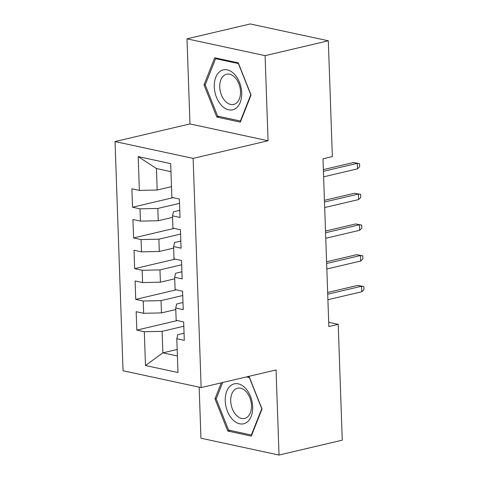 <?xml version="1.0" encoding="UTF-8"?>
<svg xmlns="http://www.w3.org/2000/svg" width="479" height="479" viewBox="0 0 479 479"><rect width="100%" height="100%" fill="white"/><g stroke="black" fill="none" stroke-linecap="round" stroke-linejoin="round"><path stroke-width="0.72" d="M199.156 387.158L200.941 438.213L279.035 455.05L342.257 440.171L338.21 324.349L328.696 322.301M115.038 141.556L123.043 370.746L201.138 387.583L193.133 158.399L115.038 141.556L189.965 123.929L268.06 140.766L265.091 55.666L186.996 38.829L189.965 123.929M186.996 38.829L250.212 23.95L328.313 40.787L265.091 55.666M170.973 171.656L156.429 168.518L138.192 156.609L139.371 190.408L131.875 188.792L132.521 207.221L140.012 208.838L140.443 221.13L132.946 219.514L133.593 237.943L141.083 239.56L141.515 251.852L134.024 250.236L134.665 268.665L142.155 270.282L142.586 282.574L135.096 280.957L135.737 299.387L143.233 301.004L143.658 313.296L136.168 311.679L136.808 330.109L177.38 320.565M138.192 156.609L170.692 163.62L171.871 197.414L179.368 199.03L180.008 217.46L172.518 215.849L172.949 228.136L180.439 229.752L181.086 248.182L173.59 246.571L174.021 258.858L181.511 260.474L182.158 278.904L174.661 277.293L175.092 289.579L182.583 291.196L183.229 309.626L175.733 308.015L176.164 320.301L183.661 321.918L184.301 340.347L176.811 338.737L177.99 372.53L145.484 365.519L144.305 331.725L136.808 330.109M328.313 40.787L332.354 156.609L322.99 158.812L328.845 326.558L338.21 324.349M175.787 309.542L161.471 312.913L161.04 300.62L182.738 295.513M143.658 313.296L161.471 312.913M143.233 301.004L161.04 300.62M176.811 338.737L177.733 334.713L184.05 333.222M174.715 278.82L160.393 282.185L159.968 269.899L181.661 264.791M142.586 282.574L160.393 282.185M142.155 270.282L159.968 269.899M175.733 308.015L176.661 303.991L182.978 302.5M173.643 248.098L159.321 251.463L158.896 239.177L180.589 234.069M141.515 251.852L159.321 251.463M141.083 239.56L158.896 239.177M174.661 277.293L175.583 273.269L181.906 271.779M172.572 217.376L158.25 220.741L157.819 208.455L179.517 203.347M140.443 221.13L158.25 220.741M140.012 208.838L157.819 208.455M173.59 246.571L174.512 242.548L180.834 241.057M171.5 186.654L157.178 190.019L156.429 168.518M139.371 190.408L157.178 190.019M172.518 215.849L173.44 211.826L179.763 210.335M268.06 140.766L193.133 158.399M279.035 455.05L276.066 369.95L201.138 387.583M177.182 349.478L162.866 352.849L177.41 355.987M183.81 326.235L162.112 331.342L162.866 352.849L145.484 365.519M144.305 331.725L162.112 331.342M240.326 122.133L251.05 95.022L238.261 62.839L214.736 57.767L204.012 84.879L216.807 117.062L240.326 122.133M221.316 382.835L214.981 398.857L227.776 431.04L251.295 436.112L262.019 409L249.224 376.817L248.002 376.554M132.521 207.221L173.093 197.677M133.593 237.943L174.164 228.399M134.665 268.665L175.236 259.121M135.737 299.387L176.308 289.843M219.304 116.475L216.807 117.062M205.359 84.561L204.012 84.879M230.273 430.453L227.776 431.04M216.322 398.54L214.981 398.857M323.427 171.302L357.322 163.327L353.52 162.507L359.561 163.656L357.322 163.327L357.514 168.853L323.618 176.829M353.52 162.507L323.367 169.602M359.561 163.656L359.669 166.728L357.514 168.853M324.499 202.024L358.394 194.049L354.592 193.229L360.633 194.378L358.394 194.049L358.585 199.575L324.69 207.551M354.592 193.229L324.439 200.324M360.633 194.378L360.741 197.45L358.585 199.575M325.57 232.746L359.466 224.771L355.663 223.95L361.711 225.1L359.466 224.771L359.657 230.297L325.762 238.273M355.663 223.95L325.51 231.046M361.711 225.1L361.813 228.172L359.657 230.297M235.464 108.613A20.501 13.262 -103.2 0 0 239.536 82.418A20.501 13.262 -103.2 0 0 220.538 71.066A20.501 13.262 -103.2 0 0 216.466 97.261A20.501 13.262 -103.2 0 0 235.464 108.613M235.788 103.548A15.526 10.041 -103.2 0 0 239.446 85.352A15.526 10.041 -103.2 0 0 226.579 74.227A15.526 10.041 -103.2 0 0 224.483 75.125A15.526 10.041 -103.2 0 0 220.825 93.321A15.526 10.041 -103.2 0 0 233.692 104.446A15.526 10.041 -103.2 0 0 235.788 103.548M205.216 84.927L215.604 58.66L238.392 63.569L250.792 94.752L240.398 121.019L217.61 116.11L205.216 84.927M217.167 58.288L215.604 58.66M240.805 120.924L240.398 121.019M246.428 422.592A20.501 13.262 -103.2 0 0 250.499 396.396A20.501 13.262 -103.2 0 0 231.501 385.044A20.501 13.262 -103.2 0 0 227.435 411.239A20.501 13.262 -103.2 0 0 246.428 422.592M246.751 417.526A15.526 10.041 -103.2 0 0 250.415 399.33A15.526 10.041 -103.2 0 0 237.542 388.206A15.526 10.041 -103.2 0 0 235.452 389.104A15.526 10.041 -103.2 0 0 231.788 407.3A15.526 10.041 -103.2 0 0 244.655 418.424A15.526 10.041 -103.2 0 0 246.751 417.526M246.446 376.919L249.355 377.548L261.756 408.731L251.361 434.998L228.573 430.088L216.179 398.905L222.657 382.517M251.768 434.902L251.361 434.998M326.642 263.468L360.537 255.493L356.741 254.672L362.783 255.822L360.537 255.493L360.729 261.019L326.834 268.994M356.741 254.672L326.582 261.768M362.783 255.822L362.89 258.894L360.729 261.019M327.714 294.19L361.609 286.214L357.813 285.394L363.854 286.544L361.609 286.214L361.807 291.741L327.911 299.716M357.813 285.394L327.654 292.489M363.854 286.544L363.962 289.615L361.807 291.741"/></g></svg>
